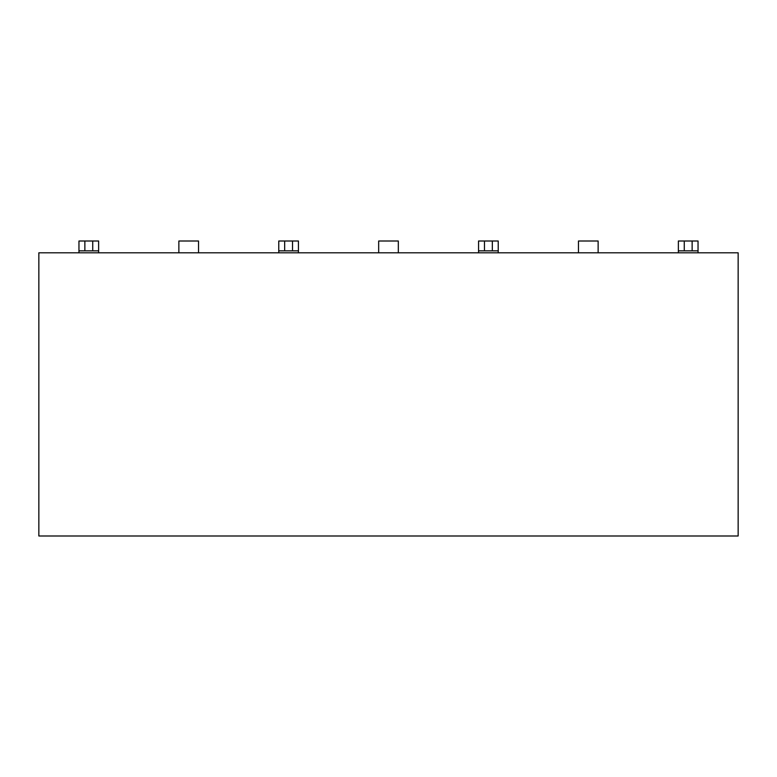 <?xml version="1.0" encoding="UTF-8"?>
<svg xmlns="http://www.w3.org/2000/svg" width="777" height="777" viewBox="0 0 777 777"><rect width="100%" height="100%" fill="white"/><g stroke="black" fill="none" stroke-linecap="round" stroke-linejoin="round"><path stroke-width="1.17" d="M738.15 252.807L38.85 252.807L38.85 535.994L738.15 535.994L738.15 252.807M78.963 250.845L78.963 241.006L84.868 241.006L84.868 250.845L78.963 250.845L78.963 252.807M98.63 250.845L92.735 250.845L92.735 241.006L98.63 241.006L98.63 252.807M178.865 252.807L178.865 241.006L198.533 241.006L198.533 252.807M92.735 241.006L84.868 241.006M92.735 250.845L84.868 250.845M278.768 250.845L278.768 241.006L284.664 241.006L284.664 250.845L278.768 250.845L278.768 252.807M298.436 250.845L292.531 250.845L292.531 241.006L298.436 241.006L298.436 252.807M478.564 250.845L478.564 241.006L484.469 241.006L484.469 250.845L478.564 250.845L478.564 252.807M498.232 250.845L492.336 250.845L492.336 241.006L498.232 241.006L498.232 252.807M678.37 250.845L678.37 241.006L684.265 241.006L684.265 250.845L678.37 250.845L678.37 252.807M684.265 250.845L698.037 250.845L698.037 241.006L698.037 252.807M292.531 241.006L284.664 241.006M292.531 250.845L284.664 250.845M492.336 241.006L484.469 241.006M492.336 250.845L484.469 250.845M692.132 250.845L692.132 241.006L684.265 241.006M692.132 241.006L698.037 241.006M378.671 252.807L378.671 241.006L398.329 241.006L398.329 252.807M578.467 252.807L578.467 241.006L598.135 241.006L598.135 252.807"/></g></svg>
